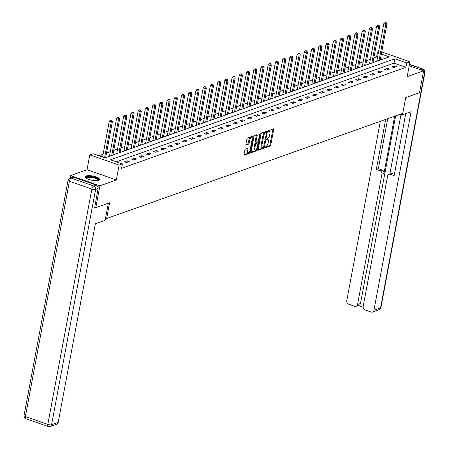 <?xml version="1.0" encoding="UTF-8"?>
<svg xmlns="http://www.w3.org/2000/svg" width="449" height="449" viewBox="0 0 449 449"><rect width="100%" height="100%" fill="white"/><g stroke="black" fill="none" stroke-linecap="round" stroke-linejoin="round"><path stroke-width="0.67" d="M265.123 147.233L265.331 147.721L270.163 146.004A0.915 0.398 109.3 0 0 270.775 144.988L273.666 129.531A0.915 0.398 109.3 0 0 273.514 128.829A0.915 0.398 109.3 0 0 273.374 128.835L268.547 130.547L268.221 131.753L268.945 131.529A2.93 1.274 109.3 0 1 269.394 131.512A2.93 1.274 109.3 0 1 269.883 133.757L269.641 135.048A2.93 1.274 109.3 0 1 267.677 138.314L266.622 139.246L266.728 139.74L267.452 139.516A2.93 1.274 109.3 0 1 267.901 139.499A2.93 1.274 109.3 0 1 268.39 141.744L268.148 143.035A2.93 1.274 109.3 0 1 266.178 146.295L265.123 147.233L269.366 145.729A0.915 0.398 109.3 0 0 269.984 144.707L272.874 129.256A0.915 0.398 109.3 0 0 272.902 128.998M98.589 180.302A7.268 2.161 10.6 0 0 99.56 179.477A7.268 2.161 10.6 0 0 94.475 176.384A7.268 2.161 10.6 0 0 86.23 175.98A7.268 2.161 10.6 0 0 85.265 176.799A7.268 2.161 10.6 0 0 90.35 179.892A7.268 2.161 10.6 0 0 98.589 180.302M408.371 70.229A7.268 2.161 10.6 0 0 408.916 69.595A7.268 2.161 10.6 0 0 408.635 68.804M245.451 149.13A0.915 0.398 109.3 0 0 244.834 150.151L244.026 154.49A0.915 0.398 109.3 0 0 244.177 155.191A0.915 0.398 109.3 0 0 244.318 155.186L249.683 153.277A0.915 0.398 109.3 0 0 250.295 152.262L253.191 136.805A0.915 0.398 109.3 0 0 253.04 136.103A0.915 0.398 109.3 0 0 252.894 136.109L247.534 138.011A0.915 0.398 109.3 0 0 246.916 139.033L245.934 144.269A0.915 0.398 109.3 0 0 246.091 144.971A0.915 0.398 109.3 0 0 246.232 144.965L248.527 144.151A0.915 0.398 109.3 0 0 249.139 143.13L249.627 140.537A2.447 1.066 109.3 0 1 251.653 137.792A2.447 1.066 109.3 0 1 252.057 139.673L250.155 149.843A2.447 1.066 109.3 0 1 248.129 152.587A2.447 1.066 109.3 0 1 247.725 150.707L248.039 149.012A0.915 0.398 109.3 0 0 247.887 148.31A0.915 0.398 109.3 0 0 247.747 148.316L245.451 149.13M70.111 178.051L70.577 175.565L99.891 185.813L95.8 207.679L109.595 202.78L106.649 218.523L402.764 113.344L405.711 97.601L419.512 92.702L423.603 70.83L407.164 76.672L409.948 61.799L406.704 62.95L405.885 67.328L121.539 168.324L122.353 163.952L119.114 165.103L89.8 154.854L93.044 153.704L104.926 157.857L389.277 56.86L381.324 54.076M99.891 185.813L116.33 179.97L119.114 165.103M258.164 149.466A0.915 0.398 109.3 0 0 258.315 150.168A0.915 0.398 109.3 0 0 258.456 150.162L263.821 148.26A0.915 0.398 109.3 0 0 264.433 147.238L267.329 131.782A0.915 0.398 109.3 0 0 267.172 131.08A0.915 0.398 109.3 0 0 267.032 131.086L261.672 132.988A0.915 0.398 109.3 0 0 261.054 134.01L258.164 149.466M256.749 150.769L251.384 152.671A0.915 0.398 109.3 0 1 251.244 152.677A0.915 0.398 109.3 0 1 251.092 151.975L253.982 136.524A0.915 0.398 109.3 0 1 254.6 135.503L256.895 134.689A0.915 0.398 109.3 0 1 257.036 134.683A0.915 0.398 109.3 0 1 257.187 135.385L256.014 141.654A0.915 0.398 109.3 0 0 256.171 142.355A0.915 0.398 109.3 0 0 256.312 142.35L257.833 141.805A0.915 0.398 109.3 0 0 258.45 140.79L259.668 134.262L260.201 133.544L260.308 134.038L257.367 149.747A0.915 0.398 109.3 0 1 256.749 150.769L255.958 150.494L251.064 152.228M95.8 207.679L94.604 207.264M423.603 70.83L409.202 65.795M105.543 218.135L106.649 218.523M405.885 67.328L394.003 63.169L116.263 161.82M394.643 65.874L391.865 66.862L393.846 67.552L396.624 66.57L394.643 65.874L394.362 67.372M387.42 68.439L384.641 69.427L386.623 70.123L389.401 69.135L387.42 68.439L387.139 69.937M380.196 71.009L377.413 71.992L379.394 72.687L382.172 71.7L380.196 71.009L379.916 72.502M372.967 73.574L370.189 74.562L372.17 75.252L374.949 74.265L372.967 73.574L372.687 75.067M365.744 76.139L362.966 77.127L364.947 77.817L367.725 76.83L365.744 76.139L365.464 77.632M358.521 78.704L355.743 79.692L357.724 80.382L360.502 79.4L358.521 78.704L358.24 80.203M351.298 81.269L348.519 82.257L350.495 82.953L353.279 81.965L351.298 81.269L351.017 82.768M344.069 83.84L341.291 84.827L343.272 85.518L346.05 84.53L344.069 83.84L343.794 85.332M336.845 86.404L334.067 87.392L336.048 88.083L338.827 87.095L336.845 86.404L336.565 87.897M329.622 88.969L326.844 89.957L328.825 90.647L331.603 89.66L329.622 88.969L329.341 90.468M322.399 91.534L319.621 92.522L321.602 93.218L324.38 92.23L322.399 91.534L322.118 93.033M315.176 94.105L312.392 95.087L314.373 95.783L317.151 94.795L315.176 94.105L314.895 95.598M307.947 96.67L305.168 97.657L307.15 98.348L309.928 97.36L307.947 96.67L307.666 98.163M300.723 99.235L297.945 100.222L299.926 100.913L302.705 99.925L300.723 99.235L300.443 100.728M293.5 101.8L290.722 102.787L292.703 103.478L295.481 102.495L293.5 101.8L293.219 103.298M286.277 104.364L283.499 105.352L285.474 106.048L288.258 105.06L286.277 104.364L285.996 105.863M279.048 106.935L276.27 107.917L278.251 108.613L281.029 107.625L279.048 106.935L278.773 108.428M271.825 109.5L269.046 110.488L271.028 111.178L273.806 110.19L271.825 109.5L271.544 110.993M264.601 112.065L261.823 113.053L263.804 113.743L266.583 112.755L264.601 112.065L264.321 113.558M257.378 114.63L254.6 115.618L256.581 116.308L259.359 115.326L257.378 114.63L257.097 116.128M250.155 117.195L247.371 118.182L249.352 118.878L252.13 117.891L250.155 117.195L249.874 118.693M242.926 119.765L240.148 120.753L242.129 121.443L244.907 120.455L242.926 119.765L242.645 121.258M235.703 122.33L232.924 123.318L234.906 124.008L237.684 123.02L235.703 122.33L235.422 123.823M228.479 124.895L225.701 125.883L227.682 126.573L230.46 125.585L228.479 124.895L228.199 126.388M221.256 127.46L218.478 128.448L220.453 129.144L223.237 128.156L221.256 127.46L220.975 128.958M214.027 130.03L211.249 131.013L213.23 131.709L216.008 130.721L214.027 130.03L213.752 131.523M206.804 132.595L204.026 133.583L206.007 134.273L208.785 133.286L206.804 132.595L206.523 134.088M199.581 135.16L196.802 136.148L198.784 136.838L201.562 135.851L199.581 135.16L199.3 136.653M192.357 137.725L189.579 138.713L191.56 139.403L194.338 138.421L192.357 137.725L192.077 139.224M185.134 140.29L182.35 141.278L184.331 141.974L187.11 140.986L185.134 140.29L184.853 141.789M177.905 142.861L175.127 143.843L177.108 144.539L179.886 143.551L177.905 142.861L177.624 144.353M170.682 145.425L167.904 146.413L169.885 147.104L172.663 146.116L170.682 145.425L170.401 146.918M163.458 147.99L160.68 148.978L162.661 149.669L165.44 148.681L163.458 147.99L163.178 149.483M156.235 150.555L153.457 151.543L155.433 152.233L158.216 151.251L156.235 150.555L155.955 152.054M149.006 153.12L146.228 154.108L148.209 154.804L150.987 153.816L149.006 153.12L148.731 154.619M141.783 155.691L139.005 156.679L140.986 157.369L143.764 156.381L141.783 155.691L141.502 157.184M134.56 158.256L131.782 159.243L133.763 159.934L136.541 158.946L134.56 158.256L134.279 159.749M127.336 160.821L124.558 161.808L126.539 162.499L129.318 161.511L127.336 160.821L127.056 162.314M377.508 57.405L376.576 57.079L373.837 58.05M370.419 59.268L366.609 60.621M363.19 61.833L359.385 63.186M355.967 64.398L352.162 65.75M348.744 66.963L344.939 68.315M341.521 69.533L337.71 70.88M334.292 72.098L330.486 73.451M327.068 74.663L323.263 76.016M319.845 77.228L316.04 78.581M312.622 79.793L308.817 81.146M305.399 82.363L301.588 83.71M298.17 84.928L294.364 86.281M290.946 87.493L287.141 88.846M283.723 90.058L279.918 91.411M276.5 92.623L272.689 93.976M269.271 95.194L265.466 96.546M262.048 97.759L258.242 99.111M254.824 100.323L251.019 101.676M247.601 102.888L243.796 104.241M240.378 105.459L236.567 106.806M233.149 108.024L229.344 109.376M225.926 110.589L222.12 111.941M218.702 113.154L214.897 114.506M211.479 115.719L207.668 117.071M204.25 118.289L200.445 119.636M197.027 120.854L193.222 122.207M189.804 123.419L185.998 124.771M182.58 125.984L178.775 127.336M175.357 128.549L171.546 129.901M168.128 131.119L164.323 132.472M160.905 133.684L157.099 135.037M153.681 136.249L149.876 137.602M146.458 138.814L142.647 140.167M139.229 141.379L135.424 142.731M132.006 143.949L128.201 145.302M124.783 146.514L120.977 147.867M117.559 149.079L113.754 150.432M110.336 151.644L106.525 152.997M103.107 154.215L98.836 155.73M382.666 59.206L380.505 58.454M376.767 61.058L376.021 61.322L376.363 61.446M369.544 63.623L368.797 63.893L369.14 64.011M362.321 66.188L361.568 66.458L361.916 66.575M355.097 68.753L354.345 69.023L354.693 69.14M347.868 71.324L347.122 71.587L347.47 71.711M340.645 73.889L339.899 74.152L340.241 74.276M333.422 76.453L332.67 76.723L333.018 76.841M326.199 79.018L325.446 79.288L325.794 79.406M318.975 81.589L318.223 81.853L318.571 81.976M311.746 84.154L311 84.418L311.342 84.541M304.523 86.719L303.777 86.983L304.119 87.106M297.3 89.284L296.548 89.553L296.896 89.671M290.076 91.849L289.324 92.118L289.672 92.236M282.848 94.419L282.101 94.683L282.449 94.806M275.624 96.984L274.878 97.248L275.22 97.371M268.401 99.549L267.649 99.813L267.997 99.936M261.178 102.114L260.426 102.383L260.774 102.501M253.954 104.679L253.202 104.948L253.55 105.066M246.726 107.249L245.979 107.513L246.321 107.637M239.502 109.814L238.756 110.078L239.098 110.201M232.279 112.379L231.527 112.648L231.875 112.766M225.056 114.944L224.304 115.213L224.652 115.331M217.827 117.515L217.08 117.778L217.428 117.902M210.603 120.079L209.857 120.343L210.199 120.467M203.38 122.644L202.628 122.908L202.976 123.032M196.157 125.209L195.405 125.479L195.753 125.597M188.934 127.774L188.182 128.044L188.529 128.161M181.705 130.345L180.958 130.608L181.301 130.732M174.481 132.91L173.735 133.173L174.077 133.297M167.258 135.475L166.506 135.738L166.854 135.862M160.035 138.039L159.283 138.309L159.631 138.427M152.806 140.604L152.059 140.874L152.407 140.992M145.583 143.175L144.836 143.439L145.179 143.562M138.359 145.74L137.607 146.004L137.955 146.127M131.136 148.305L130.384 148.574L130.732 148.692M123.913 150.87L123.161 151.139L123.509 151.257M116.684 153.44L115.937 153.704L116.28 153.827M109.461 156.005L108.714 156.269L109.056 156.392M116.33 179.97L87.016 169.728L70.577 175.565M87.016 169.728L89.8 154.854M376.576 57.079L377.39 52.707L378.462 52.325M406.704 62.95L394.823 58.797L110.471 159.799L122.353 163.952M381.723 51.932L409.948 61.799M378.327 53.033L377.39 52.707M394.003 63.169L394.823 58.797M267.901 139.499L267.11 139.218A2.93 1.274 109.3 0 0 266.655 139.235L267.452 139.516M269.394 131.512L268.603 131.237A2.93 1.274 109.3 0 0 268.154 131.254L268.945 131.529M266.358 132.444L266.532 131.506A0.915 0.398 109.3 0 0 266.56 131.254M258.136 149.719L263.024 147.979A0.915 0.398 109.3 0 0 263.574 147.221M263.546 147.233L266.515 132.955L266.409 132.461L265.651 132.702A2.93 1.274 109.3 0 0 263.681 135.963L261.947 145.235A2.93 1.274 109.3 0 0 262.435 147.485A2.93 1.274 109.3 0 0 262.884 147.468L263.546 147.233M265.69 132.247L266.308 132.466M262.435 147.485L261.644 147.205A2.93 1.274 109.3 0 1 261.15 144.96L262.889 135.688A2.93 1.274 109.3 0 1 264.854 132.421L265.516 132.186M255.52 142.069A0.915 0.398 109.3 0 1 255.38 142.075A0.915 0.398 109.3 0 1 255.223 141.373L256.396 135.104A0.915 0.398 109.3 0 0 256.424 134.852M258.035 141.665L257.782 143.018M256.693 148.827L256.575 149.472L257.367 149.747M254.802 148.153A2.447 1.066 109.3 0 0 255.206 150.033A2.447 1.066 109.3 0 0 257.232 147.289L257.9 143.708A0.915 0.398 109.3 0 0 257.748 143.007A0.915 0.398 109.3 0 0 257.608 143.012L256.087 143.551A0.915 0.398 109.3 0 0 255.47 144.572L254.802 148.153L254.005 147.878A2.447 1.066 109.3 0 0 254.415 149.758L255.206 150.033M257.064 142.821A0.915 0.398 109.3 0 0 256.957 142.726A0.915 0.398 109.3 0 0 256.817 142.731L257.608 143.012M254.005 147.878L254.678 144.292A0.915 0.398 109.3 0 1 255.296 143.276L256.817 142.731M255.958 150.494A0.915 0.398 109.3 0 0 256.575 149.472M248.129 152.587L247.337 152.312A2.447 1.066 109.3 0 1 246.933 150.432L247.247 148.737A0.915 0.398 109.3 0 0 247.276 148.484M251.653 137.792L250.856 137.517A2.447 1.066 109.3 0 0 248.836 140.256L249.627 140.537M245.912 144.522L247.736 143.876A0.915 0.398 109.3 0 0 248.348 142.855L248.836 140.256M252.063 138.326L252.4 136.53A0.915 0.398 109.3 0 0 252.422 136.277M243.998 154.742L248.892 153.002A0.915 0.398 109.3 0 0 249.504 151.981L249.616 151.38M380.202 60.082L386.959 23.949L385.803 24.358L383.822 23.668L376.913 60.581A0.932 0.404 -70.7 0 1 376.823 60.918L376.666 61.339M385.77 22.893L386.235 22.725L384.978 22.613L385.77 22.893L385.803 24.358L379.04 60.497M386.235 22.725L386.959 23.949M383.822 23.668L384.978 22.613M408.719 69.965A7.223 2.15 10.6 0 0 408.495 69.544M86.208 178.18A6.292 1.875 -169.4 0 1 86.085 177.776A6.292 1.875 -169.4 0 1 92.314 176.945A6.292 1.875 -169.4 0 1 98.477 179.903A6.292 1.875 -169.4 0 1 98.179 180.419M97.876 180.487A5.826 1.734 10.6 0 0 97.927 180.346A5.826 1.734 10.6 0 0 97.933 180.262A5.826 1.734 10.6 0 0 92.376 177.546A5.826 1.734 10.6 0 0 86.472 178.202A5.826 1.734 10.6 0 0 86.466 178.292A5.826 1.734 10.6 0 0 86.466 178.354M99.364 179.847A7.223 2.15 10.6 0 0 92.674 176.726A7.223 2.15 10.6 0 0 85.316 177.215M399.503 114.506L401.333 115.14L411.104 111.672L373.944 310.237L380.567 307.885L424.602 72.581L423.183 73.086M401.591 113.765L401.333 115.14M394.682 116.218L383.974 173.443L381.936 174.167L357.544 304.506L360.508 303.451A2.795 2.374 70.4 0 1 359.065 305.258L356.102 306.308A2.795 2.374 -109.6 0 0 357.544 304.506M381.936 174.167A2.795 2.374 -109.6 0 0 380.05 170.715L382.088 169.991A2.795 2.374 70.4 0 1 383.974 173.443M385.685 119.412L376.329 169.413L380.05 170.715M380.348 121.309L346.768 300.74A2.795 2.374 -109.6 0 0 348.654 304.192L354.676 306.297A2.795 2.374 -109.6 0 0 356.102 306.308M389.002 174.33L391.04 173.606A2.795 2.374 70.4 0 1 392.465 173.617L390.428 174.341A2.795 2.374 -109.6 0 0 389.002 174.33A2.795 2.374 -109.6 0 0 387.56 176.137L363.168 306.471A2.795 2.374 -109.6 0 0 365.054 309.928L371.076 312.033A2.795 2.374 -109.6 0 0 372.502 312.044A2.795 2.374 -109.6 0 0 373.944 310.237M358.375 305.5L363.123 307.161M390.428 174.341L394.155 175.643L405.767 113.569M395.608 115.887L360.508 303.451M389.855 174.027L400.906 114.995M392.465 173.617L394.402 174.296M387.723 118.688L378.367 168.689L382.088 169.991M378.367 168.689L376.329 169.413M108.332 203.229L105.128 220.352L95.356 223.827L58.196 422.391A2.795 2.374 70.4 0 1 56.754 424.193L50.131 426.544A2.795 2.374 -109.6 0 0 51.573 424.743L58.196 422.391M96.221 185.095L73.804 177.26L71.301 178.146L93.723 185.981L96.221 185.095A2.795 2.374 70.4 0 1 98.107 188.546L94.728 207.309M69.876 178.135A2.795 2.795 0 0 0 68.063 180.257A2.795 0.831 10.6 0 0 69.421 181.261L25.385 416.565L47.807 424.406L91.843 189.102L69.421 181.261A2.795 1.218 109.3 0 1 71.301 178.146A2.795 2.374 -109.6 0 0 69.876 178.135L72.373 177.248A2.795 2.374 70.4 0 1 73.804 177.26M372.973 62.647L379.736 26.513L378.58 26.923L376.599 26.233L369.69 63.146A0.932 0.404 -70.7 0 1 369.594 63.483L369.443 63.904M378.546 25.458L379.007 25.296L378.215 25.015L377.755 25.183L378.546 25.458L378.58 26.923L371.817 63.062M379.007 25.296L379.736 26.513M376.599 26.233L377.755 25.183M365.75 65.217L372.513 29.078L371.357 29.494L369.375 28.798L362.466 65.711A0.932 0.404 -70.7 0 1 362.371 66.054L362.214 66.469M371.323 28.023L371.783 27.86L370.992 27.58L370.526 27.748L371.323 28.023L371.357 29.494L364.594 65.627M371.783 27.86L372.513 29.078M369.375 28.798L370.526 27.748M358.526 67.782L365.29 31.649L364.128 32.059L362.152 31.368L355.243 68.282A0.932 0.404 -70.7 0 1 355.148 68.618L354.991 69.039M364.094 30.588L364.56 30.425L363.769 30.15L363.303 30.313L364.094 30.588L364.128 32.059L357.37 68.192M364.56 30.425L365.29 31.649M362.152 31.368L363.303 30.313M351.303 70.347L358.066 34.214L356.904 34.624L354.923 33.933L348.014 70.847A0.932 0.404 -70.7 0 1 347.924 71.183L347.767 71.604M356.871 33.153L357.337 32.99L356.545 32.715L356.079 32.878L356.871 33.153L356.904 34.624L350.141 70.757M357.337 32.99L358.066 34.214M354.923 33.933L356.079 32.878M344.074 72.912L350.837 36.779L349.681 37.188L347.7 36.498L340.791 73.412A0.932 0.404 -70.7 0 1 340.696 73.748L340.544 74.169M349.648 35.724L350.108 35.555L348.856 35.443L349.648 35.724L349.681 37.188L342.918 73.327M350.108 35.555L350.837 36.779M347.7 36.498L348.856 35.443M336.851 75.483L343.614 39.344L342.458 39.759L340.477 39.063L333.568 75.976A0.932 0.404 -70.7 0 1 333.472 76.319L333.315 76.734M342.424 38.288L342.884 38.126L342.093 37.845L341.633 38.013L342.424 38.288L342.458 39.759L335.695 75.892M342.884 38.126L343.614 39.344M340.477 39.063L341.633 38.013M329.628 78.047L336.391 41.909L335.235 42.324L333.253 41.628L326.344 78.541A0.932 0.404 -70.7 0 1 326.249 78.884L326.092 79.299M335.195 40.853L335.661 40.691L334.87 40.41L334.404 40.578L335.195 40.853L335.235 42.324L328.472 78.457M335.661 40.691L336.391 41.909M333.253 41.628L334.404 40.578M322.404 80.612L329.168 44.479L328.006 44.889L326.025 44.198L319.121 81.112A0.932 0.404 -70.7 0 1 319.026 81.449L318.869 81.87M327.972 43.418L328.438 43.256L327.181 43.143L327.972 43.418L328.006 44.889L321.243 81.022M328.438 43.256L329.168 44.479M326.025 44.198L327.181 43.143M315.181 83.177L321.939 47.044L320.782 47.454L318.801 46.763L311.892 83.677A0.932 0.404 -70.7 0 1 311.802 84.014L311.645 84.434M320.749 45.989L321.215 45.82L319.957 45.708L320.749 45.989L320.782 47.454L314.019 83.587M321.215 45.82L321.939 47.044M318.801 46.763L319.957 45.708M307.952 85.742L314.715 49.609L313.559 50.019L311.578 49.328L304.669 86.242A0.932 0.404 -70.7 0 1 304.574 86.578L304.422 86.999M313.525 48.554L313.986 48.385L312.734 48.273L313.525 48.554L313.559 50.019L306.796 86.157M313.986 48.385L314.715 49.609M311.578 49.328L312.734 48.273M300.729 88.313L307.492 52.174L306.336 52.589L304.355 51.893L297.446 88.807A0.932 0.404 -70.7 0 1 297.35 89.149L297.193 89.564M306.302 51.119L306.762 50.956L305.971 50.675L305.505 50.844L306.302 51.119L306.336 52.589L299.573 88.722M306.762 50.956L307.492 52.174M304.355 51.893L305.505 50.844M293.506 90.878L300.269 54.744L299.107 55.154L297.131 54.458L290.222 91.377A0.932 0.404 -70.7 0 1 290.127 91.714L289.97 92.129M299.073 53.684L299.539 53.521L298.282 53.409L299.073 53.684L299.107 55.154L292.35 91.287M299.539 53.521L300.269 54.744M297.131 54.458L298.282 53.409M286.282 93.443L293.045 57.309L291.884 57.719L289.902 57.029L282.993 93.942A0.932 0.404 -70.7 0 1 282.904 94.279L282.747 94.7M291.85 56.248L292.316 56.086L291.059 55.973L291.85 56.248L291.884 57.719L285.121 93.852M292.316 56.086L293.045 57.309M289.902 57.029L291.059 55.973M279.053 96.007L285.817 59.874L284.66 60.284L282.679 59.594L275.77 96.507A0.932 0.404 -70.7 0 1 275.675 96.844L275.523 97.265M284.627 58.819L285.087 58.651L283.835 58.538L284.627 58.819L284.66 60.284L277.897 96.417M285.087 58.651L285.817 59.874M282.679 59.594L283.835 58.538M271.83 98.572L278.593 62.439L277.437 62.849L275.456 62.158L268.547 99.072A0.932 0.404 -70.7 0 1 268.451 99.409L268.294 99.83M277.403 61.384L277.864 61.221L277.072 60.941L276.612 61.109L277.403 61.384L277.437 62.849L270.674 98.988M277.864 61.221L278.593 62.439M275.456 62.158L276.612 61.109M264.607 101.143L271.37 65.004L270.214 65.419L268.233 64.723L261.324 101.637A0.932 0.404 -70.7 0 1 261.228 101.979L261.071 102.394M270.18 63.949L270.64 63.786L269.849 63.505L269.383 63.674L270.18 63.949L270.214 65.419L263.451 101.553M270.64 63.786L271.37 65.004M268.233 64.723L269.383 63.674M257.384 103.708L264.147 67.575L262.985 67.984L261.004 67.294L254.1 104.207A0.932 0.404 -70.7 0 1 254.005 104.544L253.848 104.965M262.951 66.514L263.417 66.351L262.16 66.239L262.951 66.514L262.985 67.984L256.222 104.117M263.417 66.351L264.147 67.575M261.004 67.294L262.16 66.239M250.16 106.273L256.918 70.139L255.762 70.549L253.78 69.859L246.871 106.772A0.932 0.404 -70.7 0 1 246.782 107.109L246.624 107.53M255.728 69.079L256.194 68.916L254.937 68.804L255.728 69.079L255.762 70.549L248.999 106.682M256.194 68.916L256.918 70.139M253.78 69.859L254.937 68.804M242.931 108.838L249.695 72.704L248.538 73.114L246.557 72.424L239.648 109.337A0.932 0.404 -70.7 0 1 239.553 109.674L239.401 110.095M248.505 71.649L248.965 71.481L247.713 71.369L248.505 71.649L248.538 73.114L241.775 109.253M248.965 71.481L249.695 72.704M246.557 72.424L247.713 71.369M235.708 111.403L242.471 75.269L241.315 75.679L239.334 74.989L232.425 111.902A0.932 0.404 -70.7 0 1 232.329 112.244L232.172 112.66M241.281 74.214L241.742 74.051L240.95 73.771L240.484 73.939L241.281 74.214L241.315 75.679L234.552 111.818M241.742 74.051L242.471 75.269M239.334 74.989L240.484 73.939M228.485 113.973L235.248 77.834L234.086 78.249L232.111 77.554L225.202 114.467A0.932 0.404 -70.7 0 1 225.106 114.809L224.949 115.225M234.052 76.779L234.518 76.616L233.727 76.336L233.261 76.504L234.052 76.779L234.086 78.249L227.329 114.383M234.518 76.616L235.248 77.834M232.111 77.554L233.261 76.504M221.262 116.538L228.025 80.405L226.863 80.814L224.882 80.124L217.973 117.037A0.932 0.404 -70.7 0 1 217.883 117.374L217.726 117.795M226.829 79.344L227.295 79.181L226.038 79.069L226.829 79.344L226.863 80.814L220.1 116.948M227.295 79.181L228.025 80.405M224.882 80.124L226.038 79.069M214.033 119.103L220.796 82.97L219.64 83.379L217.658 82.689L210.749 119.602A0.932 0.404 -70.7 0 1 210.654 119.939L210.502 120.36M219.606 81.914L220.066 81.746L218.815 81.634L219.606 81.914L219.64 83.379L212.877 119.513M220.066 81.746L220.796 82.97M217.658 82.689L218.815 81.634M206.809 121.668L213.572 85.535L212.416 85.944L210.435 85.254L203.526 122.167A0.932 0.404 -70.7 0 1 203.431 122.504L203.274 122.925M212.383 84.479L212.843 84.311L211.591 84.199L212.383 84.479L212.416 85.944L205.653 122.083M212.843 84.311L213.572 85.535M210.435 85.254L211.591 84.199M199.586 124.238L206.349 88.099L205.193 88.515L203.212 87.819L196.303 124.732A0.932 0.404 -70.7 0 1 196.207 125.075L196.05 125.49M205.159 87.044L205.62 86.882L204.828 86.601L204.362 86.769L205.159 87.044L205.193 88.515L198.43 124.648M205.62 86.882L206.349 88.099M203.212 87.819L204.362 86.769M192.363 126.803L199.126 90.67L197.964 91.08L195.983 90.384L189.08 127.303A0.932 0.404 -70.7 0 1 188.984 127.639L188.827 128.055M197.93 89.609L198.396 89.446L197.605 89.171L197.139 89.334L197.93 89.609L197.964 91.08L191.201 127.213M198.396 89.446L199.126 90.67M195.983 90.384L197.139 89.334M185.14 129.368L191.897 93.235L190.741 93.645L188.76 92.954L181.851 129.868A0.932 0.404 -70.7 0 1 181.761 130.204L181.604 130.625M190.707 92.174L191.173 92.011L189.916 91.899L190.707 92.174L190.741 93.645L183.978 129.778M191.173 92.011L191.897 93.235M188.76 92.954L189.916 91.899M177.911 131.933L184.674 95.8L183.518 96.209L181.536 95.519L174.627 132.433A0.932 0.404 -70.7 0 1 174.532 132.769L174.38 133.19M183.484 94.745L183.944 94.576L182.692 94.464L183.484 94.745L183.518 96.209L176.754 132.343M183.944 94.576L184.674 95.8M181.536 95.519L182.692 94.464M170.687 134.498L177.45 98.365L176.294 98.774L174.313 98.084L167.404 134.997A0.932 0.404 -70.7 0 1 167.309 135.334L167.151 135.755M176.261 97.31L176.721 97.147L175.929 96.866L175.464 97.029L176.261 97.31L176.294 98.774L169.531 134.913M176.721 97.147L177.45 98.365M174.313 98.084L175.464 97.029M163.464 137.068L170.227 100.93L169.065 101.345L167.09 100.649L160.181 137.562A0.932 0.404 -70.7 0 1 160.085 137.905L159.928 138.32M169.032 99.874L169.498 99.712L168.706 99.431L168.24 99.599L169.032 99.874L169.065 101.345L162.308 137.478M169.498 99.712L170.227 100.93M167.09 100.649L168.24 99.599M156.241 139.633L163.004 103.5L161.842 103.91L159.861 103.214L152.952 140.133A0.932 0.404 -70.7 0 1 152.862 140.47L152.705 140.891M161.808 102.439L162.274 102.277L161.017 102.164L161.808 102.439L161.842 103.91L155.079 140.043M162.274 102.277L163.004 103.5M159.861 103.214L161.017 102.164M149.012 142.198L155.775 106.065L154.619 106.475L152.638 105.784L145.729 142.698A0.932 0.404 -70.7 0 1 145.633 143.035L145.482 143.456M154.585 105.004L155.045 104.842L153.794 104.729L154.585 105.004L154.619 106.475L147.856 142.608M155.045 104.842L155.775 106.065M152.638 105.784L153.794 104.729M141.789 144.763L148.552 108.63L147.395 109.04L145.414 108.349L138.505 145.263A0.932 0.404 -70.7 0 1 138.41 145.599L138.253 146.02M147.362 107.575L147.822 107.406L146.57 107.294L147.362 107.575L147.395 109.04L140.632 145.179M147.822 107.406L148.552 108.63M145.414 108.349L146.57 107.294M134.565 147.328L141.328 111.195L140.172 111.605L138.191 110.914L131.282 147.828A0.932 0.404 -70.7 0 1 131.187 148.17L131.029 148.585M140.139 110.14L140.599 109.977L139.807 109.696L139.342 109.865L140.139 110.14L140.172 111.605L133.409 147.743M140.599 109.977L141.328 111.195M138.191 110.914L139.342 109.865M127.342 149.899L134.105 113.76L132.943 114.175L130.962 113.479L124.059 150.393A0.932 0.404 -70.7 0 1 123.963 150.735L123.806 151.15M132.91 112.705L133.375 112.542L132.584 112.261L132.118 112.43L132.91 112.705L132.943 114.175L126.18 150.308M133.375 112.542L134.105 113.76M130.962 113.479L132.118 112.43M120.119 152.464L126.876 116.33L125.72 116.74L123.739 116.05L116.83 152.963A0.932 0.404 -70.7 0 1 116.74 153.3L116.583 153.721M125.686 115.27L126.152 115.107L124.895 114.995L125.686 115.27L125.72 116.74L118.957 152.873M126.152 115.107L126.876 116.33M123.739 116.05L124.895 114.995M112.89 155.028L119.653 118.895L118.497 119.305L116.516 118.615L109.607 155.528A0.932 0.404 -70.7 0 1 109.511 155.865L109.36 156.286M118.463 117.84L118.923 117.672L117.672 117.559L118.463 117.84L118.497 119.305L111.734 155.438M118.923 117.672L119.653 118.895M116.516 118.615L117.672 117.559M105.667 157.593L112.43 121.46L111.273 121.87L109.292 121.179L102.58 157.038M111.24 120.405L111.7 120.237L110.443 120.124L111.24 120.405L111.273 121.87L104.561 157.728M111.7 120.237L112.43 121.46M109.292 121.179L110.443 120.124M272.874 129.256L273.666 129.531M269.984 144.707L270.775 144.988M269.366 145.729L270.163 146.004M266.532 131.506L267.329 131.782M263.782 147.008L264.433 147.238M263.024 147.979L263.821 148.26M264.854 132.421L265.651 132.702M262.889 135.688L263.681 135.963M261.15 144.96L261.947 145.235M256.396 135.104L257.187 135.385M255.223 141.373L256.014 141.654M259.808 133.864L260.308 134.038M255.296 143.276L256.087 143.551M254.678 144.292L255.47 144.572M247.247 148.737L248.039 149.012M246.933 150.432L247.725 150.707M248.348 142.855L249.139 143.13M247.736 143.876L248.527 144.151M252.4 136.53L253.191 136.805M249.504 151.981L250.295 152.262M248.892 153.002L249.683 153.277M376.913 60.581L377.862 60.912M376.823 60.918L377.334 61.098M420.735 69.831L422.717 69.124L409.443 64.488M379.124 309.687A2.795 2.795 0 0 0 380.937 307.571A2.795 0.831 10.6 0 1 380.567 307.885A2.795 2.374 70.4 0 1 379.124 309.687L372.502 312.044M424.973 72.267A2.795 2.795 0 0 0 423.149 69.112A2.795 1.218 -70.7 0 0 422.717 69.124A2.795 2.374 70.4 0 1 424.602 72.581A2.795 0.831 10.6 0 0 424.973 72.267L380.937 307.571M98.107 188.546L95.609 189.439L51.573 424.743A2.795 0.831 10.6 0 1 47.807 424.406A2.795 1.218 109.3 0 0 48.273 426.55L25.851 418.715A2.795 1.218 -70.7 0 1 25.385 416.565A2.795 0.831 10.6 0 1 24.027 415.561A2.795 2.795 0 0 0 25.851 418.715M95.609 189.439A2.795 2.374 -109.6 0 0 93.723 185.981A2.795 1.218 -70.7 0 0 91.843 189.102A2.795 0.831 10.6 0 0 95.609 189.439M369.69 63.146L370.638 63.477M369.594 63.483L370.111 63.668M362.466 65.711L363.415 66.042M362.371 66.054L362.887 66.233M355.243 68.282L356.192 68.613M355.148 68.618L355.664 68.798M348.014 70.847L348.963 71.178M347.924 71.183L348.441 71.363M340.791 73.412L341.74 73.743M340.696 73.748L341.212 73.928M333.568 75.976L334.516 76.308M333.472 76.319L333.989 76.498M326.344 78.541L327.293 78.878M326.249 78.884L326.765 79.063M319.121 81.112L320.07 81.443M319.026 81.449L319.542 81.628M311.892 83.677L312.841 84.008M311.802 84.014L312.313 84.193M304.669 86.242L305.617 86.573M304.574 86.578L305.09 86.764M297.446 88.807L298.394 89.138M297.35 89.149L297.867 89.329M290.222 91.377L291.171 91.708M290.127 91.714L290.643 91.893M282.993 93.942L283.948 94.273M282.904 94.279L283.42 94.458M275.77 96.507L276.719 96.838M275.675 96.844L276.191 97.023M268.547 99.072L269.495 99.403M268.451 99.409L268.968 99.594M261.324 101.637L262.272 101.968M261.228 101.979L261.745 102.159M254.1 104.207L255.049 104.538M254.005 104.544L254.521 104.724M246.871 106.772L247.82 107.103M246.782 107.109L247.292 107.289M239.648 109.337L240.597 109.668M239.553 109.674L240.069 109.853M232.425 111.902L233.373 112.233M232.329 112.244L232.846 112.424M225.202 114.467L226.15 114.804M225.106 114.809L225.623 114.989M217.973 117.037L218.927 117.369M217.883 117.374L218.399 117.554M210.749 119.602L211.698 119.934M210.654 119.939L211.17 120.119M203.526 122.167L204.475 122.498M203.431 122.504L203.947 122.689M196.303 124.732L197.251 125.063M196.207 125.075L196.724 125.254M189.08 127.303L190.028 127.634M188.984 127.639L189.5 127.819M181.851 129.868L182.799 130.199M181.761 130.204L182.272 130.384M174.627 132.433L175.576 132.764M174.532 132.769L175.048 132.949M167.404 134.997L168.353 135.329M167.309 135.334L167.825 135.519M160.181 137.562L161.129 137.894M160.085 137.905L160.602 138.084M152.952 140.133L153.906 140.464M152.862 140.47L153.378 140.649M145.729 142.698L146.677 143.029M145.633 143.035L146.149 143.214M138.505 145.263L139.454 145.594M138.41 145.599L138.926 145.779M131.282 147.828L132.231 148.159M131.187 148.17L131.703 148.35M124.059 150.393L125.007 150.724M123.963 150.735L124.48 150.915M116.83 152.963L117.778 153.294M116.74 153.3L117.251 153.479M109.607 155.528L110.555 155.859M109.511 155.865L110.027 156.044M265.617 132.186L266.409 132.461M255.38 142.075L256.171 142.355M256.957 142.726L257.748 143.007M409.471 64.33L423.149 69.112M48.273 426.55A2.795 2.795 0 0 0 50.131 426.544M68.063 180.257L24.027 415.561"/></g></svg>
